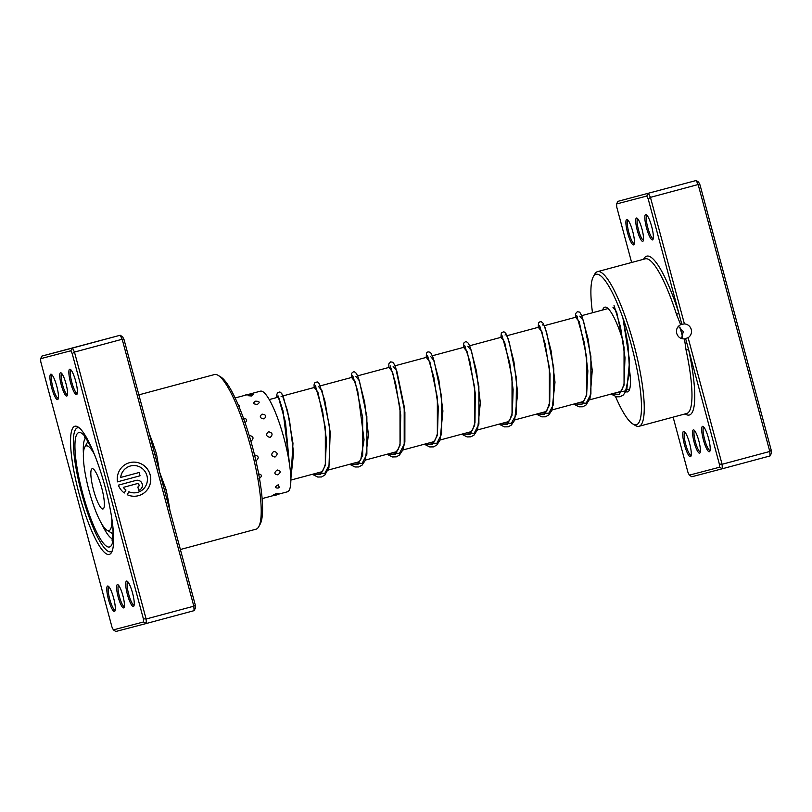 <?xml version="1.0" encoding="UTF-8"?>
<svg xmlns="http://www.w3.org/2000/svg" width="812" height="812" viewBox="0 0 812 812"><rect width="100%" height="100%" fill="white"/><g stroke="black" fill="none" stroke-linecap="round" stroke-linejoin="round"><path stroke-width="1.22" d="M679.877 327.094A38.387 7.785 75 0 1 682.567 337.142M636.496 218.022A12.068 2.446 75 0 1 637.055 218.144A12.068 2.446 75 0 1 641.987 229.045A12.068 2.446 75 0 1 643.175 240.941A12.068 2.446 75 0 1 642.759 241.326A12.068 2.446 75 0 1 637.258 230.293A12.068 2.446 75 0 1 636.496 218.022M693.357 429.873A12.068 2.446 75 0 1 693.915 429.995A12.068 2.446 75 0 1 698.848 440.896A12.068 2.446 75 0 1 700.035 452.791A12.068 2.446 75 0 1 699.609 453.177A12.068 2.446 75 0 1 694.118 442.154A12.068 2.446 75 0 1 693.357 429.873M673.128 417.145L687.937 472.31L689.347 475.152L719.544 467.225L719.341 464.068L688.647 349.708L686.028 349.891L684.475 338.908L688.109 337.701A7.46 7.308 75.3 0 0 684.414 323.927L681.826 324.282L648.179 198.889L650.442 197.346L684.414 323.927M685.643 338.695L688.647 349.708A82.256 16.676 75 0 1 685.135 413.917M684.475 338.908C680.588 339 678 337.153 676.711 333.377C675.939 329.459 677.259 326.556 680.659 324.688L676.508 314.406A80.063 16.24 -105 0 0 645.225 258.835A80.063 16.24 -105 0 0 645.205 258.835A80.063 16.24 -105 0 0 645.195 258.845L597.5 271.655A80.063 16.24 75 0 1 597.52 271.644A80.063 16.24 75 0 1 633.959 344.806A80.063 16.24 75 0 1 639.044 426.3A80.063 16.24 75 0 1 635.349 425.498L632.802 423.955A77.871 15.793 -105 0 0 636.385 424.737A77.871 15.793 -105 0 0 631.472 345.526A77.871 15.793 -105 0 0 596.008 274.324A77.871 15.793 -105 0 0 593.278 276.811A77.871 15.793 -105 0 0 592.496 312.742M681.522 338.574L683.288 331.56L678.324 326.394M683.602 431.304A13.165 2.669 75 0 1 684.212 431.436A13.165 2.669 75 0 1 689.591 443.322A13.165 2.669 75 0 1 690.89 456.303A13.165 2.669 75 0 1 690.433 456.72A13.165 2.669 75 0 1 684.435 444.692A13.165 2.669 75 0 1 683.602 431.304M702.542 426.33A13.165 2.669 75 0 1 703.141 426.462A13.165 2.669 75 0 1 708.531 438.348A13.165 2.669 75 0 1 709.82 451.34A13.165 2.669 75 0 1 709.363 451.756A13.165 2.669 75 0 1 703.365 439.718A13.165 2.669 75 0 1 702.542 426.33M626.752 219.443A13.165 2.669 75 0 1 627.351 219.575A13.165 2.669 75 0 1 632.741 231.471A13.165 2.669 75 0 1 634.04 244.453A13.165 2.669 75 0 1 633.573 244.869A13.165 2.669 75 0 1 627.585 232.831A13.165 2.669 75 0 1 626.752 219.443M645.682 214.48A13.165 2.669 75 0 1 646.281 214.612A13.165 2.669 75 0 1 651.671 226.497A13.165 2.669 75 0 1 652.97 239.479A13.165 2.669 75 0 1 652.503 239.905A13.165 2.669 75 0 1 646.514 227.867A13.165 2.669 75 0 1 645.682 214.48M602.697 310.001A43.868 8.891 75 0 1 604.828 307.159A43.868 8.891 75 0 1 606.838 307.606A43.868 8.891 75 0 1 623.271 341.872M629.767 372.018A43.868 8.891 75 0 1 629.107 390.501A43.868 8.891 75 0 1 627.564 391.902A43.868 8.891 75 0 1 625.93 391.668M629.077 389.232A41.676 8.455 -105 0 0 629.087 389.222A41.676 8.455 -105 0 0 629.736 388.887M608.198 308.682A41.676 8.455 -105 0 0 607.467 308.722A41.676 8.455 -105 0 0 607.457 308.722L581.676 315.655M615.506 396.53A77.871 15.793 -105 0 0 632.802 423.955M593.278 276.811L594.699 274.202A80.063 16.24 75 0 1 597.5 271.655M681.877 324.262L680.659 324.688M648.179 198.889L646.758 196.057L616.572 203.974L616.765 207.131L631.624 262.489M688.109 337.701L722.081 464.281L722.365 468.747L770.07 455.928L769.796 451.462L698.158 184.527L696.158 180.518L617.902 201.346L696.158 180.518L698.624 182.121L700.035 184.963L771.207 450.142L771.4 453.299L770.07 455.928M719.544 467.225L722.365 468.747L691.814 476.756L689.347 475.152M719.341 464.068L722.081 464.281L769.796 451.462L771.207 450.142M646.758 196.057L648.443 193.337L650.442 197.346L698.158 184.527L700.035 184.963M639.044 426.3A80.063 16.24 75 0 1 639.024 426.3L686.749 413.481A80.063 16.24 -105 0 0 686.028 349.891M646.991 215.261A12.068 2.446 -105 0 0 647.763 227.543A12.068 2.446 -105 0 0 653.254 238.566M628.062 220.235A12.068 2.446 -105 0 0 628.833 232.516A12.068 2.446 -105 0 0 634.324 243.529M703.852 427.122A12.068 2.446 -105 0 0 704.623 439.404A12.068 2.446 -105 0 0 710.114 450.416M684.922 432.085A12.068 2.446 -105 0 0 685.693 444.367A12.068 2.446 -105 0 0 691.174 455.39M617.902 201.346L616.572 203.974M694.625 430.675A10.972 2.223 -105 0 0 695.376 441.829A10.972 2.223 -105 0 0 700.309 451.858M637.765 218.824A10.972 2.223 -105 0 0 638.516 229.969A10.972 2.223 -105 0 0 643.459 239.997M643.591 259.272A82.256 16.676 75 0 1 646.738 256.156A82.256 16.676 75 0 1 678.873 313.259L676.508 314.406M251.385 395.982L253.1 394.541A5.704 5.704 0 0 0 247.964 395.677L251.385 395.982M257.394 404.376C260.266 402.295 259.647 401.229 255.526 401.189C252.633 403.117 253.253 404.183 257.394 404.376M239.53 408.03L238.444 405.421M264.002 418.921C266.864 416.333 266.214 414.729 262.053 414.13C259.201 416.617 259.85 418.221 264.002 418.921M244.909 422.808C247.772 420.24 247.122 418.667 242.971 418.099M270.193 437.435C273.137 434.572 272.568 432.674 268.478 431.74C265.554 434.572 266.123 436.46 270.193 437.435M250.867 441.19L251.162 441.129C254.105 438.277 253.527 436.399 249.426 435.476L249.203 435.547M275.024 457.065C278.151 454.233 277.745 452.335 273.796 451.36C270.721 454.223 271.137 456.131 275.024 457.065M255.932 460.83L256.115 460.78C259.231 457.938 258.805 456.029 254.846 455.055L254.582 455.136M277.775 474.847C281.125 472.33 280.942 470.716 277.217 469.986C273.928 472.604 274.111 474.228 277.775 474.847M259.028 478.775C262.357 476.238 262.154 474.584 258.419 473.832M278.029 488.063A5.704 5.704 0 0 1 277.795 488.124L279.389 487.504L278.212 484.794C274.669 486.906 274.608 487.992 278.019 488.063A5.704 5.704 0 0 0 279.389 487.504M261.403 491.382L261.088 488.885M273.553 495.087A5.704 5.704 0 0 0 278.871 493.503L276.638 493.523C272.852 494.944 272.538 495.34 275.715 494.711M277.745 494.396L287.438 491.798A52.1 10.566 -105 0 0 290.046 488.073A52.1 10.566 -105 0 0 281.723 430.37A52.1 10.566 -105 0 0 260.408 391.171L235.115 397.961M66.787 396.053A12.068 2.446 75 0 1 61.286 385.02A12.068 2.446 75 0 1 60.524 372.749A12.068 2.446 75 0 1 61.083 372.87A12.068 2.446 75 0 1 66.016 383.772A12.068 2.446 75 0 1 67.203 395.667A12.068 2.446 75 0 1 66.787 396.053M61.793 373.55A10.972 2.223 -105 0 0 62.544 384.705A10.972 2.223 -105 0 0 67.487 394.723M123.637 607.904A12.068 2.446 75 0 1 118.146 596.881A12.068 2.446 75 0 1 117.385 584.61A12.068 2.446 75 0 1 117.943 584.731A12.068 2.446 75 0 1 122.876 595.622A12.068 2.446 75 0 1 124.063 607.528A12.068 2.446 75 0 1 123.637 607.904M118.653 585.401A10.972 2.223 -105 0 0 119.405 596.556A10.972 2.223 -105 0 0 124.348 606.584M109.285 554.413A66.351 13.459 75 0 1 79.069 493.747A66.351 13.459 75 0 1 74.887 426.239A66.351 13.459 75 0 1 77.932 426.919A66.351 13.459 75 0 1 105.083 486.835A66.351 13.459 75 0 1 111.62 552.302A66.351 13.459 75 0 1 109.285 554.413M77.526 427.802A64.158 13.012 -105 0 0 77.516 427.812A64.158 13.012 -105 0 0 81.586 493.107A64.158 13.012 -105 0 0 110.787 551.744A64.158 13.012 -105 0 0 110.808 551.734A64.158 13.012 -105 0 0 112.279 550.79A64.158 13.012 75 0 1 110.808 551.734A64.158 13.012 75 0 1 110.787 551.744A64.158 13.012 75 0 1 81.586 493.107A64.158 13.012 75 0 1 77.516 427.812A64.158 13.012 75 0 1 77.526 427.802A64.158 13.012 75 0 1 79.261 427.883A64.158 13.012 -105 0 0 77.526 427.802M154.808 454.243L156.543 454.091L159.649 472.279L166.064 489.565A80.063 16.24 75 0 1 169.962 510.707M137.441 492.427L137.482 492.417A13.682 13.398 75.3 0 0 146.952 475.71A13.682 13.398 75.3 0 0 120.694 477.446L139.146 472.493L140.04 475.791L117.476 481.851A17.103 16.747 -104.7 0 1 129.676 462.647A17.103 16.747 -104.7 0 1 150.179 474.837A17.103 16.747 -104.7 0 1 127.21 494.721L128.885 491.747A13.682 13.398 75.3 0 0 137.482 492.417A13.682 13.398 -104.7 0 1 137.441 492.427A13.682 13.398 -104.7 0 1 128.864 491.778M138.334 495.726A17.103 16.747 75.3 0 0 150.139 474.847A17.103 16.747 75.3 0 0 129.656 462.647M136.071 480.399A5.126 5.024 -104.7 0 1 142.252 484.053A5.126 5.024 -104.7 0 1 138.73 490.306L137.847 487.007A1.705 1.675 75.3 0 0 139.014 484.916A1.705 1.675 75.3 0 0 136.954 483.698L123.353 487.362A13.682 13.398 75.3 0 0 125.972 490.032L124.297 492.996A17.103 16.747 -104.7 0 1 118.369 485.16L136.071 480.399A5.126 5.024 75.3 0 1 142.212 484.064A5.126 5.024 75.3 0 1 138.73 490.306M76.531 394.632A13.165 2.669 75 0 1 70.542 382.594A13.165 2.669 75 0 1 69.71 369.206A13.165 2.669 75 0 1 70.319 369.338A13.165 2.669 75 0 1 75.699 381.224A13.165 2.669 75 0 1 76.998 394.216A13.165 2.669 75 0 1 76.531 394.632M71.02 369.988A12.068 2.446 -105 0 0 71.801 382.279A12.068 2.446 -105 0 0 77.282 393.292M133.391 606.483A13.165 2.669 75 0 1 127.393 594.455A13.165 2.669 75 0 1 126.57 581.057A13.165 2.669 75 0 1 127.169 581.199A13.165 2.669 75 0 1 132.559 593.085A13.165 2.669 75 0 1 133.858 606.067A13.165 2.669 75 0 1 133.391 606.483M127.88 581.849A12.068 2.446 -105 0 0 128.651 594.13A12.068 2.446 -105 0 0 134.142 605.143M114.462 611.446A13.165 2.669 75 0 1 108.463 599.418A13.165 2.669 75 0 1 107.641 586.031A13.165 2.669 75 0 1 108.24 586.162A13.165 2.669 75 0 1 113.629 598.048A13.165 2.669 75 0 1 114.918 611.03A13.165 2.669 75 0 1 114.462 611.446M108.95 586.812A12.068 2.446 -105 0 0 109.721 599.094A12.068 2.446 -105 0 0 115.213 610.116M57.601 399.595A13.165 2.669 75 0 1 51.613 387.568A13.165 2.669 75 0 1 50.78 374.18A13.165 2.669 75 0 1 51.379 374.312A13.165 2.669 75 0 1 56.769 386.197A13.165 2.669 75 0 1 58.068 399.179A13.165 2.669 75 0 1 57.601 399.595M52.09 374.961A12.068 2.446 -105 0 0 52.861 387.243A12.068 2.446 -105 0 0 58.352 398.256M218.144 375.357L220.681 376.9A77.871 15.793 75 0 1 252.542 447.229A77.871 15.793 75 0 1 260.216 524.044L258.784 526.653A80.063 16.24 -105 0 0 250.898 447.666A80.063 16.24 -105 0 0 218.144 375.357A80.063 16.24 -105 0 0 214.469 374.555A80.063 16.24 -105 0 0 214.449 374.555A80.063 16.24 -105 0 0 214.429 374.565M180.376 549.511L255.993 529.201A80.063 16.24 -105 0 0 255.993 529.201A80.063 16.24 -105 0 0 258.784 526.653M124.063 339.69L122.186 339.254L120.186 335.244L122.653 336.848L124.063 339.69L195.235 604.869L195.428 608.026L194.098 610.654L193.824 606.188L122.186 339.254L74.471 352.073L146.109 619.008L146.393 623.474L115.842 631.482L113.375 629.879L143.572 621.951L143.379 618.805L72.207 353.616L70.796 350.784L40.6 358.701L40.793 361.858L111.965 627.037L113.375 629.879M195.235 604.869L193.824 606.188L146.109 619.008L143.379 618.805M194.098 610.654L146.393 623.474L143.572 621.951M70.796 350.784L72.481 348.064L120.186 335.244L41.93 356.072L72.481 348.064L74.471 352.073L72.207 353.616M41.93 356.072L40.6 358.701M124.266 492.975L125.921 490.042A13.682 13.398 -104.7 0 1 123.302 487.373L136.913 483.708A1.705 1.675 -104.7 0 1 136.934 483.708L136.923 483.708M117.476 481.851L140.04 475.791L139.106 472.503M130.499 465.966L130.539 465.946A13.682 13.398 -104.7 0 0 130.499 465.966A13.682 13.398 -104.7 0 0 120.643 477.456L120.694 477.446M164.491 490.316L166.064 489.565M94.233 454.009A43.868 8.891 -105 0 0 84.692 447.31A43.868 8.891 -105 0 0 97.338 515.052A43.868 8.891 -105 0 0 106.961 530.206A43.868 8.891 -105 0 0 111.823 518.523M84.692 447.31L87.544 442.093A48.253 9.785 75 0 1 87.95 441.484M97.47 501.562A20.838 4.222 -105 0 0 103.002 508.972A20.838 4.222 -105 0 0 103.692 497.005A20.838 4.222 -105 0 0 97.724 476.136A20.838 4.222 -105 0 0 92.192 468.727A20.838 4.222 -105 0 0 91.512 480.694A20.838 4.222 -105 0 0 97.47 501.562M113.02 533.728A48.253 9.785 75 0 1 112.046 533.291L106.961 530.206M149.327 433.831A80.063 16.24 75 0 1 156.543 454.091M113.406 532.52A59.225 12.007 75 0 1 109.508 546.973A59.225 12.007 75 0 1 82.54 492.823A59.225 12.007 75 0 1 78.805 432.573A59.225 12.007 75 0 1 89.391 443.139M85.433 438.125A52.648 10.678 -105 0 0 83.403 453.543M101.622 523.679A52.648 10.678 -105 0 0 112.482 538.833M622.845 317.776L627.94 344.014L629.645 372.16L625.626 390.866L615.902 392.764M579.809 316.152L583.432 320.608L590.892 356.326L590.913 394.053L586.162 403.219L578.57 402.793M542.365 325.003L543.451 324.029L546.608 332.281L553.794 368.283L553.429 404.68L548.679 413.349L541.228 412.831M505.034 335.031L506.12 334.057L509.276 342.309L516.452 378.311L516.087 414.719L511.337 423.377L503.887 422.859M467.793 346.247L471.417 350.693L478.877 386.421L478.897 424.148L474.147 433.314L466.555 432.887M430.451 356.275L434.075 360.731L441.545 396.449L441.555 434.176L436.805 443.342L429.213 442.916M393.12 366.303L396.743 370.759L404.203 406.487L404.214 444.205L399.463 453.37L391.871 452.954M355.778 376.342L359.401 380.787L366.862 416.515L366.872 454.243L362.132 463.408L354.529 462.982M318.436 386.37L322.059 390.816L329.52 426.544L329.54 464.271L324.79 473.437L317.198 473.01M281.094 396.398L283.297 396.814L289.437 419.672L293.568 452.903L290.838 478.664M612.948 307.251L616.582 311.696L624.042 347.424L624.052 385.152L619.302 394.317L611.71 393.891M575.617 317.279L579.24 321.735L586.7 357.453L586.711 395.18L581.971 404.346L574.368 403.919M538.275 327.307L541.898 331.763L549.359 367.491L549.379 405.208L544.629 414.374L537.036 413.958M500.933 337.345L504.567 341.791L512.027 377.519L512.037 415.247L507.287 424.412L499.695 423.986M463.601 347.374L467.225 351.819L474.685 387.547L474.695 425.275L469.945 434.44L462.353 434.014M426.259 357.402L429.883 361.858L437.343 397.575L437.353 435.303L432.613 444.468L425.021 444.042M386.989 454.263L392.399 456.963L396.317 456.862L399.474 455.055L402.742 450.102L404.873 442.104L404.894 412.131L395.738 367.734L393.759 363.38L392.724 362.253L390.643 361.858L388.826 363.888L388.877 367.45L392.541 371.886L400.001 407.614L400.022 445.341L395.271 454.497L387.679 454.081M351.576 377.468L355.209 381.914L362.67 417.642L362.68 455.37L357.93 464.535L350.337 464.109M314.244 387.497L317.868 391.952L325.328 427.67L325.338 465.398L320.588 474.563L312.996 474.137M276.902 397.525L278.283 396.094L283.023 410.872L289.407 463.51M239.51 407.005L239.449 405.726M269.229 399.585L278.668 397.048M282.962 395.901L316.01 387.019M320.304 385.862L353.352 376.991M357.645 375.834L390.694 366.963M394.977 365.806L428.025 356.925M432.319 355.778L465.367 346.897M469.661 345.75L502.709 336.868M506.992 335.711L540.041 326.84M544.334 325.683L577.383 316.802M290.858 480.085L321.988 471.721M328.099 470.087L359.33 461.693M365.43 460.049L396.662 451.665M402.772 450.021L434.004 441.626M440.114 439.992L471.346 431.598M477.446 429.964L508.677 421.57M514.788 419.926L546.019 411.542M552.13 409.898L583.361 401.504M589.471 399.869L620.703 391.475M626.803 389.841L629.087 389.222M247.934 394.52A5.704 5.704 0 0 0 244.848 395.353M262.144 498.588L274.669 495.229M214.449 374.555L138.872 394.855M112.046 540.254L113.051 532.195L112.858 526.47M91.959 448.65L86.864 439.901L84.346 437.13L86.701 437.262M614.034 305.495L620.541 327.003L625.007 357.645L624.002 384.147L621.921 389.841L620.104 391.983L617.13 392.44M576.703 315.523L584.356 342.786L587.868 370.84L586.65 394.236L584.478 400.052L582.752 402.021L579.798 402.468M539.584 325.744L545.126 343.78L550.039 374.18L549.744 402.163L547.085 410.172L544.375 412.547L542.457 412.496M502.019 335.589L509.713 363.015L513.123 389.618L512.342 412.506L509.794 420.119L507.013 422.585L505.115 422.524M464.677 345.618L469.955 361.787L475.274 393.333L474.969 422.717L472.523 430.035L469.712 432.603L467.773 432.563M427.569 355.839L433.852 377.225L438.267 407.177L437.485 433.476L435.273 439.921L432.37 442.642L430.441 442.591M390.237 365.867L395.566 383.02L400.752 415.044L400.052 443.951L398.063 449.726L395.038 452.67L393.099 452.619M352.662 375.712L357.727 390.998L364.05 439.81L360.802 459.592L358.701 462.221L355.757 462.647M315.33 385.741L322.567 410.842L326.424 439.749L325.318 464.241L323.338 469.854L321.41 472.219L318.426 472.685M277.988 395.769L285.489 422.23L289.305 462.87M622.936 318.03L629.604 360.792L626.783 389.902L623.372 394.977L620.074 396.753L616.623 396.814L611.03 394.074M575.566 317.289L575.535 313.696L577.332 311.707L579.413 312.092L580.438 313.209L582.346 317.35L588.172 339.406L592.242 370.333L590.04 398.347L586.061 404.985L582.762 406.782L579.149 406.822L573.688 404.102M538.234 327.327L538.478 322.973L540.021 321.735L541.289 321.755L543.137 323.288L545.258 328.078L551.145 351.017L555.002 382.219L552.028 410.141L548.76 414.983L545.461 416.8L541.858 416.86L536.346 414.14M500.892 337.356L501.369 332.646L503.958 331.783L505.805 333.336L508.007 338.34L513.925 361.675L517.691 393.089L514.635 420.281L511.377 425.062L508.21 426.807L504.455 426.879L499.015 424.168M463.55 347.384L463.794 343.04L465.337 341.801L466.606 341.811L468.443 343.344L470.513 347.942L476.482 371.145L480.339 402.843L477.598 429.589L474.056 435.07L470.899 436.826L467.133 436.917L461.673 434.197M426.209 357.412L426.462 353.047L427.975 351.829L430.055 352.215L431.081 353.332L432.979 357.442L438.866 379.762L442.916 411.004L440.084 440.063L436.815 445.017L433.517 446.874L429.751 446.935L424.331 444.225M351.535 377.478L351.779 373.124L353.322 371.886L354.6 371.906L356.438 373.449L358.559 378.209L364.649 402.214L368.384 434.572L365.339 460.272L362.081 465.134L358.782 466.951L354.986 466.981L349.657 464.291M314.193 387.507L314.041 384.817L314.904 382.543L317.279 381.944L319.065 383.426L324.81 400.6L330.21 432.177L328.921 467.773L324.79 475.111L321.501 476.969L317.725 477.03L312.315 474.32M276.862 397.535L276.699 394.896L277.582 392.551L279.917 391.963L281.764 393.505L287.59 411.126L292.97 443.25L290.858 479.872"/></g></svg>
